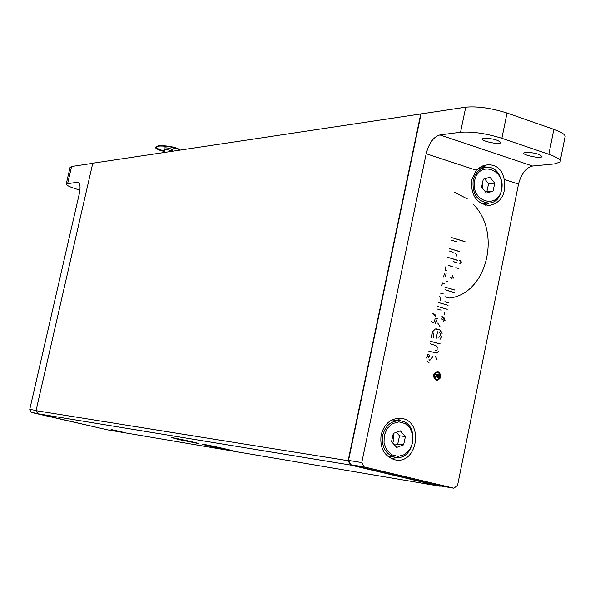 <?xml version="1.0" encoding="UTF-8"?>
<svg xmlns="http://www.w3.org/2000/svg" width="595" height="595" viewBox="0 0 595 595"><rect width="100%" height="100%" fill="white"/><g stroke="black" fill="none" stroke-linecap="round" stroke-linejoin="round"><path stroke-width="0.89" d="M436.217 353.036L428.579 351.028M361.775 462.553L426.184 153.726C428.98 143.06 433.554 136.791 439.898 134.931L532.555 166.02C525.906 167.686 521.235 173.71 518.52 184.108L457.562 485.341L453.911 488.197L364.11 466.926L361.775 462.553L348.521 460.426L421.089 113.898L465.729 107.174L460.552 132.239L439.898 134.931M426.184 153.726L476.305 170.222L471.701 179.787C470.608 195.279 476.491 203.847 489.328 205.506C501.332 202.716 506.286 194.007 504.173 179.385L518.52 184.108M453.472 261.622L456.826 262.685L453.07 261.629M457.533 260.216L447.671 257.308L457.124 260.223M460.032 263.912L461.073 263.288L461.318 261.897L460.582 260.826L459.414 260.729M445.886 266.597L445.253 270.242L446.771 270.755M452.26 266.56L448.504 265.4M458.879 268.568L455.815 267.624L458.671 268.568M450.125 278.043L451.322 277.672L452.059 278.772M446.012 281.509L447.916 281.056L446.488 281.613M444.606 273.179L443.528 276.891M445.469 276.593L446.168 273.782L445.067 276.601M453.717 278.125L452.2 275.425L453.308 278.133M444.272 283.376L442.62 282.826L441.743 285.667M454.878 290.033L444.926 287.095L454.677 290.033M444.963 289.758L454.364 292.562L447.135 290.509M445.224 301.769L448.593 302.81M438.374 302.491L448.072 305.287L438.173 302.483M439.705 295.99L440.754 300.802M443.111 293.521L440.694 293.87M445.105 296.764L449.552 298.05L444.904 296.764M444.591 312.717L444.197 314.651M437.042 308.954L441.23 310.181M447.262 309.266L437.548 306.477L447.061 309.266M437.727 323.055L439.943 326.499M437.02 318.742L437.548 318.399L437.905 318.875M435.644 323.725L436.604 320.028M435.994 316.198L434.766 314.249L432.595 313.743M445.06 320.415L444.138 317.901L441.996 316.488L444.658 320.408M438.099 371.57L437.6 371.481C432.677 373.601 432.245 376.568 436.299 380.369L436.76 380.458C441.706 378.361 442.152 375.4 438.099 371.57M442.234 333.222L440.278 330.18M440.27 339.135L441.906 336.346L439.869 339.12M437.57 331.787L436.061 339.12M433.532 337.796L433.755 333.059L433.123 337.767M439.489 329.675L435.369 328.968L432.416 331.898L431.606 337.558M381.12 434.856C379.617 447.946 384.169 456.253 394.79 459.794C417.452 465.297 424.413 421.059 401.357 418.389C391.198 417.839 384.452 423.328 381.12 434.856M455.22 253.128L456.484 254.816L456.09 256.75M449.18 250.949L453.145 252.25M459.333 251.432L449.485 248.502L458.923 251.44M451.412 240.127L456.953 241.897M465 241.622L451.731 237.613L464.598 241.637M427.284 360.912L429.084 362.876M428.727 357.959L429.635 355.103L427.857 354.546L426.786 358.078M432.781 356.591L430.549 359.96L428.846 359.849L429.724 360.206M437.057 359.313L435.533 356.613L436.656 359.283M436.871 353.058L438.857 351.043L436.47 353.036M436.209 350.403L435.064 350.232L436.209 350.403M437.355 349.882L435.971 350.388M430.081 343.761L436.195 345.725L437.704 348.112M440.345 343.955L430.393 341.255L439.943 343.932M482.523 165.946L486.383 167.374M489.187 202.999L485.327 205.156M476.305 170.222L481.37 166.451L487.55 164.733C496.609 164.584 502.15 169.471 504.173 179.385M364.11 466.926L350.834 464.747L348.521 460.426M453.911 488.197L439.898 485.825L350.834 464.747M460.552 132.239C472.318 131.406 486.093 133.421 501.882 138.285L548.85 154.284C557.574 157.377 561.286 159.988 559.984 162.115L554.25 163.937L532.555 166.02M459.719 263.912L460.954 262.328L459.801 260.692M452.059 266.567L448.102 265.407M449.716 278.043L450.742 277.627M444.071 283.376L442.576 282.937M448.392 302.803L444.822 301.762M442.71 293.521L442.249 293.439M436.618 318.734L437.556 318.37M436.38 321.107L435.979 321.092L436.202 320.021M435.243 323.71L435.979 321.092M435.592 316.19L433.205 313.721M437.295 371.459L437.697 371.54C441.691 375.133 441.349 378.1 436.671 380.45M441.832 333.207L439.876 330.166M439.088 329.66L436.41 328.894M396.783 418.374L401.194 421.015M396.605 457.414L391.674 458.805M429.635 355.103L427.82 354.635M428.326 357.937L429.233 355.081M525.593 152.305L523.89 152.87C521.718 154.938 540.595 158.917 541.933 156.678C539.948 154.075 534.503 152.618 525.593 152.305M484.077 138.233L482.478 138.799C480.277 140.926 499.302 145.031 500.67 142.726C498.595 140.011 493.062 138.516 484.077 138.233M560.245 160.814L564.915 137.49C566.239 135.214 562.55 132.499 553.856 129.346L507.029 113.035C491.284 108.089 477.517 106.141 465.729 107.174M432.372 322.683L431.36 321.174L432.773 322.691M436.73 379.714L436.038 379.625C432.647 376.442 433.011 373.958 437.132 372.18L437.251 372.195M437.712 337.105L438.433 337.201M443.275 321.56L443.044 319.812L441.497 318.92M433.643 322.631L434.521 321.307L435.205 318.139M436.44 379.655C433.048 376.464 433.413 373.987 437.533 372.21L437.957 372.284C441.349 375.49 440.977 377.974 436.834 379.729L436.44 379.655M437.868 337.097L439.608 337.023L440.65 333.959L438.842 332.159M435.555 377.498L436.819 376.866L437.637 377.803L438.679 377.676L439.675 375.014L435.354 373.861L435.213 374.575L436.968 375.043L436.745 376.114L434.685 377.141L435.555 377.498M439.675 375.014L435.339 373.935M174.841 148.891L171.985 149.085L174.952 148.378M156.775 146.615C155.355 147.315 156.76 148.445 160.992 150.007L164.785 150.952M180.159 150.052C177.243 146.482 158.173 144.578 157.325 146.325L156.879 146.548M164.027 148.043L163.982 147.902C167.478 147.649 170.334 148.334 172.535 149.955L171.873 150.669M164.867 151.599L160.62 150.55C155.555 148.601 154.224 147.307 156.619 146.675C157.816 145.254 173.45 146.132 180.069 150.059M440.523 485.929L440.122 486.241L350.455 465.037L348.142 460.716L36.02 410.669L92.783 163.209L421.089 113.898M348.142 460.716L420.791 113.794M393.637 433.294L393.912 439.541L392.663 442.978M482.352 183.572L482.597 188.407M454.372 192.081L467.417 198.998M473.032 204.092C501.972 232.258 486.866 293.863 449.545 298.05M36.02 410.669L37.805 413.763L107.554 429.865L440.122 486.241M37.805 413.763L350.455 465.037M232.295 451.01L234.066 451.241C236.632 451.27 203.401 443.915 202.493 444.249C200.351 444.212 225.252 449.857 232.295 451.01M111.072 429.523L123.306 432.297L111.072 429.523M178.798 439.549L198.425 443.565C200.582 443.587 172 437.243 171.211 437.526L178.798 439.549M438.931 375.571L438.493 376.955L437.615 376.97L437.563 375.207L438.931 375.571M79.923 190.088L78.027 189.53C69.86 187.083 65.941 185.201 66.261 183.907L77.848 182.152C80.147 183.193 80.63 187.068 79.299 193.784L29.75 409.42L31.52 412.491L103.106 428.839M31.52 412.491L37.649 413.495M36.072 410.431L29.75 409.42M92.761 163.32L71.579 166.503L70.061 167.448M80.057 187.819L80.042 188.444M483.289 179.221L489.886 177.228L494.765 183.156L493.062 191.077L486.472 193.1L481.578 187.172L483.289 179.221M474.646 180.538C470.11 201.117 497.442 210.236 501.615 189.746C506.174 169.419 479.012 159.936 474.646 180.538M494.765 183.156L488.592 183.677L484.59 178.827M485.55 191.977L493.062 191.077M486.896 191.568L488.592 183.677M473.166 180.292C472.095 193.985 477.242 201.571 488.607 203.044C507.892 202.716 505.118 164.815 485.981 167.403C479.436 168.422 475.16 172.721 473.166 180.292M393.332 433.413L400.279 430.862L405.411 436.589L403.618 444.867L396.679 447.433L391.525 441.706L393.332 433.413M384.221 435.406L384.035 443.126L386.72 450.043L391.733 454.788L398.062 456.417L404.459 454.625L409.65 449.783L412.625 442.851L412.811 435.198L410.163 428.318L405.202 423.566L398.895 421.877L392.484 423.618L387.241 428.445L384.221 435.406M405.411 436.589L399.535 435.823L396.374 432.297M394.656 445.194L397.743 444.048L403.618 444.867M397.743 444.048L399.535 435.823M382.726 435.094C381.291 446.674 385.285 454.037 394.701 457.176C414.537 461.951 420.628 423.253 400.465 420.873C391.622 420.36 385.709 425.098 382.726 435.094M387.412 456.075L388.714 456.276M400.465 420.873L391.993 419.884M453.985 259.145L453.576 259.152M448.057 287.973L447.656 287.973M436.76 342.958L436.366 342.943M501.882 138.285L507.029 113.035M553.856 129.346L548.85 154.284M164.346 149.048L171.814 150.728L171.234 151.39M71.579 166.503L67.689 183.379M77.253 182.13L78.607 182.524M437.199 371.451L437.6 371.481M541.933 156.678L542.015 156.269M500.67 142.726L500.752 142.309M436.433 379.699L436.834 379.729M156.619 146.675L157.325 146.325M164.912 152.342L163.982 147.902M70.143 167.083L66.261 183.907M481.243 203.557L488.607 203.051M478.566 168.14L485.981 167.403M387.509 456.097L394.701 457.176"/></g></svg>
